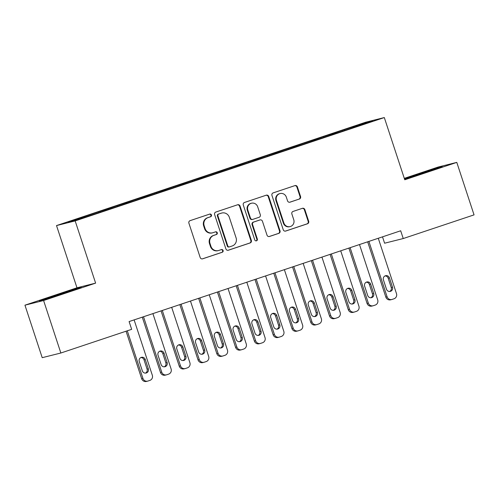 <?xml version="1.0" encoding="UTF-8"?>
<svg xmlns="http://www.w3.org/2000/svg" width="499" height="499" viewBox="0 0 499 499"><rect width="100%" height="100%" fill="white"/><g stroke="black" fill="none" stroke-linecap="round" stroke-linejoin="round"><path stroke-width="0.75" d="M211.433 215A1.403 1.36 76 0 0 209.705 214.096L190.113 220.645A2.008 1.946 76 0 0 188.896 223.172L200.193 257.521A2.008 1.946 76 0 0 202.663 258.813L222.248 252.263A1.403 1.36 76 0 0 223.103 250.498A1.403 1.36 76 0 0 221.375 249.594L218.836 250.442A6.431 6.219 76 0 1 210.927 246.306L209.992 243.443A6.431 6.219 76 0 1 213.878 235.366L216.416 234.518A1.403 1.36 76 0 0 217.265 232.752A1.403 1.36 76 0 0 215.537 231.848L213.004 232.69A6.431 6.219 76 0 1 205.095 228.561L204.153 225.698A6.431 6.219 76 0 1 208.046 217.614L210.578 216.772A1.403 1.36 76 0 0 211.433 215M212.555 232.821L212.05 232.952A6.431 6.219 76 0 1 204.59 228.685L203.648 225.822A6.431 6.219 76 0 1 207.54 217.745L210.079 216.897A1.403 1.36 76 0 0 209.518 214.158M202.282 258.9L221.749 252.388A1.403 1.36 76 0 0 221.188 249.656M218.387 250.573L217.888 250.698A6.431 6.219 76 0 1 210.428 246.431L209.486 243.568A6.431 6.219 76 0 1 213.379 235.491L215.911 234.642A1.403 1.36 76 0 0 215.35 231.904M299.344 199.064A2.008 1.946 76 0 0 300.56 196.537L297.392 186.9A2.008 1.946 76 0 0 294.921 185.609L273.165 192.882A2.008 1.946 76 0 0 271.949 195.408L283.245 229.758A2.008 1.946 76 0 0 285.715 231.049L307.471 223.777A2.008 1.946 76 0 0 308.681 221.25L304.858 209.611A2.008 1.946 76 0 0 302.388 208.32L293.075 211.433A2.008 1.946 76 0 0 291.859 213.952L293.755 219.728A5.377 5.196 76 0 1 290.131 226.59A5.377 5.196 76 0 1 283.894 223.022L276.458 200.411A5.377 5.196 76 0 1 280.089 193.55A5.377 5.196 76 0 1 286.32 197.111L287.561 200.885A2.008 1.946 76 0 0 290.031 202.176L298.839 199.188A2.008 1.946 76 0 0 300.055 196.662L296.886 187.025A2.008 1.946 76 0 0 294.797 185.647M400.685 230.775L129.104 321.568L131.661 329.34L60.853 353.011L43.594 300.523L95.621 283.126L75.162 220.914L384.311 117.564L404.764 179.777L456.791 162.387L474.05 214.876L403.242 238.547L400.685 230.775M240.056 206.068A2.008 1.946 76 0 0 237.586 204.777L215.83 212.05A2.008 1.946 76 0 0 214.614 214.57L225.91 248.926A2.008 1.946 76 0 0 228.38 250.217L250.136 242.944A2.008 1.946 76 0 0 251.353 240.418L240.056 206.068L239.551 206.193A2.008 1.946 76 0 0 237.462 204.815M244.498 202.463L266.254 195.19A2.008 1.946 76 0 1 268.724 196.481L280.02 230.837A2.008 1.946 76 0 1 278.804 233.357L269.491 236.47A2.008 1.946 76 0 1 267.021 235.179L262.443 221.25A2.008 1.946 76 0 0 259.967 219.959L253.791 222.024A2.008 1.946 76 0 0 252.575 224.544L257.347 239.052A1.403 1.36 76 0 1 256.399 240.842A1.403 1.36 76 0 1 254.764 239.913L243.281 204.989A2.008 1.946 76 0 1 244.498 202.463M75.162 220.914L56.518 225.573L365.667 122.224L384.311 117.564M98.584 212.774L98.303 211.913L87.032 215.68L68.163 222.142L75.923 220.202L98.372 212.848L352.02 128.05M98.303 211.913L107.603 208.956L107.94 209.499M117.365 206.499L117.084 205.638L107.603 208.956M117.084 205.638L126.384 202.675L126.721 203.218M136.146 200.218L135.865 199.357L126.384 202.675M135.865 199.357L145.165 196.4L145.502 196.937M154.927 193.943L154.646 193.082L145.165 196.4M154.646 193.082L163.946 190.119L164.283 190.662M173.708 187.661L173.427 186.801L163.946 190.119M173.427 186.801L182.728 183.844L183.071 184.381M192.489 181.38L192.209 180.519L182.728 183.844M192.209 180.519L201.509 177.563L201.852 178.106M211.27 175.105L210.99 174.245L201.509 177.563M210.99 174.245L220.29 171.282L220.633 171.824M230.058 168.824L229.771 167.963L220.29 171.282M229.771 167.963L239.071 165.007L239.414 165.543M248.839 162.543L248.552 161.682L239.071 165.007M248.552 161.682L257.852 158.726L258.195 159.268M267.62 156.268L267.333 155.407L257.852 158.726M267.333 155.407L276.639 152.445L276.976 152.987M286.401 149.987L286.114 149.126L276.639 152.445M286.114 149.126L295.42 146.17L295.757 146.706M305.182 143.712L304.895 142.851L295.42 146.17M304.895 142.851L314.202 139.888L314.538 140.431M323.963 137.431L323.683 136.57L314.202 139.888M323.683 136.57L332.983 133.613L333.32 134.15M342.744 131.15L342.464 130.289L332.983 133.613M342.464 130.289L364.912 122.935L372.672 120.995L352.013 127.9M344.248 129.846L344.666 130.507M364.912 122.935L364.694 123.665M325.467 136.121L325.884 136.788M306.685 142.402L307.103 143.063M287.904 148.677L288.322 149.344M269.123 154.958L269.541 155.626M250.342 161.239L250.76 161.901M231.561 167.514L231.979 168.182M212.78 173.795L213.198 174.463M193.999 180.077L194.417 180.738M175.218 186.352L175.636 187.019M156.437 192.633L156.854 193.294M137.655 198.914L138.073 199.575M118.868 205.189L119.286 205.856M100.087 211.47L100.505 212.131M382.508 236.85L384.598 243.213L403.242 238.547M456.791 162.387L438.147 167.046L404.302 178.361M95.621 283.126L76.977 287.792L24.95 305.182L43.594 300.523M24.95 305.182L42.209 357.677L60.853 353.011M76.977 287.792L56.518 225.573M88.822 215.237L89.159 215.774M75.698 288.765L39.446 300.885L65.993 292.72L81.312 287.362L75.698 288.765L75.836 289.202M404.564 179.172L442.295 166.685L436.681 168.088L404.446 178.804M227.999 250.298L249.631 243.069A2.008 1.946 76 0 0 250.847 240.543L239.551 206.193M218.737 214.04A1.403 1.36 76 0 0 217.888 215.811L227.8 245.963A1.403 1.36 76 0 0 229.528 246.868L232.203 245.97A6.431 6.219 76 0 0 236.096 237.892L229.315 217.283A6.431 6.219 76 0 0 221.413 213.148L218.231 214.171A1.403 1.36 76 0 0 217.383 215.936L217.888 215.811M229.434 246.893L228.929 247.017A1.403 1.36 76 0 1 227.294 246.088L217.383 215.936M221.862 213.017L221.356 213.142A6.431 6.219 76 0 0 220.907 213.273L221.413 213.148M218.231 214.171L220.907 213.273M269.111 236.557L278.299 233.482A2.008 1.946 76 0 0 279.515 230.962L268.219 196.612A2.008 1.946 76 0 0 266.129 195.234M260.11 219.916L259.605 220.04A2.008 1.946 76 0 0 259.468 220.084L253.292 222.149A2.008 1.946 76 0 0 252.076 224.675L256.842 239.177L257.347 239.052M256.137 240.886A1.403 1.36 76 0 0 256.842 239.177M257.69 206.792A5.377 5.196 76 0 0 251.452 203.23A5.377 5.196 76 0 0 247.822 210.091L250.442 218.057A2.008 1.946 76 0 0 252.912 219.348L259.093 217.283A2.008 1.946 76 0 0 260.31 214.757L257.69 206.792M251.452 203.23L250.947 203.355A5.377 5.196 76 0 0 247.323 210.216L247.822 210.091M252.775 219.392L252.269 219.516A2.008 1.946 76 0 1 249.943 218.182L247.323 210.216M289.651 202.257L298.839 199.188M280.089 193.55L279.583 193.674A5.377 5.196 76 0 0 275.953 200.536L276.458 200.411M290.131 226.59L289.626 226.714A5.377 5.196 76 0 1 283.388 223.153L275.953 200.536M285.334 231.131L306.966 223.901A2.008 1.946 76 0 0 308.182 221.375L304.353 209.736A2.008 1.946 76 0 0 302.263 208.357M54.896 295.932L54.765 295.527M415.879 175.255L415.748 174.85M436.818 168.519L436.681 168.088M126.06 331.217L141.679 378.722A4.092 3.961 -104 0 0 146.425 381.436L147.685 381.124A4.092 3.961 76 0 0 147.972 381.036L149.85 380.413A4.092 3.961 76 0 0 152.326 375.267L134.119 319.89M147.685 381.124A4.092 3.961 76 0 1 142.939 378.404L127.289 330.806M145.477 373.102A3.275 3.169 76 0 0 147.074 369.148L144.011 359.816A3.275 3.169 76 0 0 140.855 357.552M148.334 368.83L145.271 359.498A3.275 3.169 76 0 0 141.467 357.328A3.275 3.169 76 0 0 139.258 361.507L142.327 370.844A3.275 3.169 76 0 0 146.126 373.015A3.275 3.169 76 0 0 148.334 368.83L147.074 369.148M142.284 317.158L160.46 372.441A4.092 3.961 -104 0 0 165.206 375.161L166.466 374.843A4.092 3.961 76 0 0 166.753 374.761L168.631 374.131A4.092 3.961 76 0 0 171.107 368.986L152.9 313.609M166.466 374.843A4.092 3.961 76 0 1 161.72 372.129L143.512 316.746M164.258 366.827A3.275 3.169 76 0 0 165.861 362.867L162.793 353.535A3.275 3.169 76 0 0 159.636 351.271M167.121 362.555L164.052 353.223A3.275 3.169 76 0 0 160.248 351.046A3.275 3.169 76 0 0 158.04 355.232L161.108 364.563A3.275 3.169 76 0 0 164.907 366.734A3.275 3.169 76 0 0 167.121 362.555L165.861 362.867M161.065 310.883L179.241 366.166A4.092 3.961 -104 0 0 183.988 368.88L185.248 368.561A4.092 3.961 76 0 0 185.534 368.48L187.412 367.85A4.092 3.961 76 0 0 189.894 362.711L171.681 307.328M185.248 368.561A4.092 3.961 76 0 1 180.501 365.848L162.294 310.472M183.046 360.546A3.275 3.169 76 0 0 184.642 356.592L181.574 347.26A3.275 3.169 76 0 0 178.417 344.996M185.902 356.274L182.834 346.942A3.275 3.169 76 0 0 179.035 344.772A3.275 3.169 76 0 0 176.821 348.951L179.889 358.282A3.275 3.169 76 0 0 183.688 360.459A3.275 3.169 76 0 0 185.902 356.274L184.642 356.592M71.918 290.649L48.578 298.346M43.974 299.756L76.615 289.008M432.901 169.966L409.56 177.669M404.957 179.072L437.598 168.325M179.846 304.602L198.022 359.885A4.092 3.961 -104 0 0 202.775 362.598L204.035 362.286A4.092 3.961 76 0 0 204.316 362.199L206.193 361.575A4.092 3.961 76 0 0 208.676 356.429L190.468 301.053M204.035 362.286A4.092 3.961 76 0 1 199.282 359.567L181.075 304.19M201.827 354.265A3.275 3.169 76 0 0 203.424 350.31L200.355 340.979A3.275 3.169 76 0 0 197.199 338.715M204.684 349.999L201.615 340.661A3.275 3.169 76 0 0 197.816 338.49A3.275 3.169 76 0 0 195.602 342.676L198.671 352.007A3.275 3.169 76 0 0 202.469 354.178A3.275 3.169 76 0 0 204.684 349.999L203.424 350.31M198.627 298.321L216.803 353.604A4.092 3.961 -104 0 0 221.556 356.323L222.816 356.005A4.092 3.961 76 0 0 223.097 355.924L224.974 355.294A4.092 3.961 76 0 0 227.457 350.148L209.249 294.772M222.816 356.005A4.092 3.961 76 0 1 218.063 353.292L199.856 297.909M220.608 347.99A3.275 3.169 76 0 0 222.205 344.029L219.136 334.698A3.275 3.169 76 0 0 215.98 332.44M223.465 343.717L220.396 334.386A3.275 3.169 76 0 0 216.597 332.209A3.275 3.169 76 0 0 214.383 336.395L217.452 345.726A3.275 3.169 76 0 0 221.25 347.897A3.275 3.169 76 0 0 223.465 343.717L222.205 344.029M217.408 292.046L235.584 347.329A4.092 3.961 -104 0 0 240.337 350.042L241.597 349.73A4.092 3.961 76 0 0 241.878 349.643L243.762 349.019A4.092 3.961 76 0 0 246.238 343.873L228.031 288.491M241.597 349.73A4.092 3.961 76 0 1 236.844 347.011L218.637 291.634M239.389 341.709A3.275 3.169 76 0 0 240.986 337.754L237.917 328.423A3.275 3.169 76 0 0 234.767 326.159M242.246 337.436L239.177 328.105A3.275 3.169 76 0 0 235.378 325.934A3.275 3.169 76 0 0 233.164 330.113L236.233 339.445A3.275 3.169 76 0 0 240.031 341.622A3.275 3.169 76 0 0 242.246 337.436L240.986 337.754M236.189 285.765L254.365 341.048A4.092 3.961 -104 0 0 259.118 343.761L260.378 343.449A4.092 3.961 76 0 0 260.665 343.368L262.543 342.738A4.092 3.961 76 0 0 265.019 337.592L246.812 282.216M260.378 343.449A4.092 3.961 76 0 1 255.625 340.736L237.418 285.353M258.17 335.434A3.275 3.169 76 0 0 259.767 331.473L256.698 322.142A3.275 3.169 76 0 0 253.548 319.878M261.027 331.161L257.958 321.83A3.275 3.169 76 0 0 254.159 319.653A3.275 3.169 76 0 0 251.945 323.839L255.014 333.17A3.275 3.169 76 0 0 258.819 335.34A3.275 3.169 76 0 0 261.027 331.161L259.767 331.473M254.97 279.484L273.146 334.767A4.092 3.961 -104 0 0 277.899 337.486L279.159 337.168A4.092 3.961 76 0 0 279.446 337.087L281.324 336.457A4.092 3.961 76 0 0 283.8 331.317L265.593 275.935M279.159 337.168A4.092 3.961 76 0 1 274.406 334.455L256.199 279.078M276.951 329.153A3.275 3.169 76 0 0 278.548 325.198L275.479 315.861A3.275 3.169 76 0 0 272.329 313.603M279.808 324.88L276.739 315.549A3.275 3.169 76 0 0 272.941 313.378A3.275 3.169 76 0 0 270.732 317.557L273.795 326.889A3.275 3.169 76 0 0 277.6 329.066A3.275 3.169 76 0 0 279.808 324.88L278.548 325.198M273.758 273.209L291.934 328.492A4.092 3.961 -104 0 0 296.68 331.205L297.94 330.893A4.092 3.961 76 0 0 298.227 330.806L300.105 330.182A4.092 3.961 76 0 0 302.581 325.036L284.374 269.66M297.94 330.893A4.092 3.961 76 0 1 293.194 328.174L274.98 272.797M295.732 322.872A3.275 3.169 76 0 0 297.329 318.917L294.26 309.586A3.275 3.169 76 0 0 291.11 307.322M298.589 318.599L295.52 309.268A3.275 3.169 76 0 0 291.722 307.097A3.275 3.169 76 0 0 289.514 311.276L292.582 320.614A3.275 3.169 76 0 0 296.381 322.784A3.275 3.169 76 0 0 298.589 318.599L297.329 318.917M292.539 266.928L310.715 322.211A4.092 3.961 -104 0 0 315.462 324.93L316.722 324.612A4.092 3.961 76 0 0 317.008 324.531L318.886 323.901A4.092 3.961 76 0 0 321.362 318.755L303.155 263.378M316.722 324.612A4.092 3.961 76 0 1 311.975 321.899L293.768 266.516M314.513 316.597A3.275 3.169 76 0 0 316.11 312.636L313.041 303.305A3.275 3.169 76 0 0 309.891 301.04M317.37 312.324L314.301 302.993A3.275 3.169 76 0 0 310.503 300.816A3.275 3.169 76 0 0 308.295 305.001L311.364 314.333A3.275 3.169 76 0 0 315.162 316.503A3.275 3.169 76 0 0 317.37 312.324L316.11 312.636M311.32 260.653L329.496 315.936A4.092 3.961 -104 0 0 334.243 318.649L335.503 318.331A4.092 3.961 76 0 0 335.79 318.25L337.667 317.62A4.092 3.961 76 0 0 340.143 312.48L321.936 257.097M335.503 318.331A4.092 3.961 76 0 1 330.756 315.618L312.549 260.241M333.295 310.316A3.275 3.169 76 0 0 334.891 306.361L331.823 297.03A3.275 3.169 76 0 0 328.673 294.766M336.151 306.043L333.083 296.712A3.275 3.169 76 0 0 329.284 294.541A3.275 3.169 76 0 0 327.076 298.72L330.145 308.051A3.275 3.169 76 0 0 333.943 310.228A3.275 3.169 76 0 0 336.151 306.043L334.891 306.361M330.101 254.371L348.277 309.654A4.092 3.961 -104 0 0 353.024 312.368L354.284 312.056A4.092 3.961 76 0 0 354.571 311.969L356.448 311.345A4.092 3.961 76 0 0 358.924 306.199L340.717 250.822M354.284 312.056A4.092 3.961 76 0 1 349.537 309.336L331.33 253.96M352.076 304.034A3.275 3.169 76 0 0 353.672 300.08L350.61 290.749A3.275 3.169 76 0 0 347.454 288.484M354.932 299.768L351.864 290.43A3.275 3.169 76 0 0 348.065 288.26A3.275 3.169 76 0 0 345.857 292.445L348.926 301.776A3.275 3.169 76 0 0 352.724 303.947A3.275 3.169 76 0 0 354.932 299.768L353.672 300.08M348.882 248.09L367.058 303.373A4.092 3.961 -104 0 0 371.805 306.093L373.065 305.775A4.092 3.961 76 0 0 373.352 305.694L375.229 305.064A4.092 3.961 76 0 0 377.706 299.918L359.498 244.541M373.065 305.775A4.092 3.961 76 0 1 368.318 303.061L350.111 247.679M370.857 297.76A3.275 3.169 76 0 0 372.454 293.799L369.391 284.467A3.275 3.169 76 0 0 366.235 282.209M373.714 293.487L370.651 284.156A3.275 3.169 76 0 0 366.846 281.979A3.275 3.169 76 0 0 364.638 286.164L367.707 295.495A3.275 3.169 76 0 0 371.506 297.666A3.275 3.169 76 0 0 373.714 293.487L372.454 293.799M367.663 241.815L385.839 297.098A4.092 3.961 -104 0 0 390.586 299.812L391.846 299.5A4.092 3.961 76 0 0 392.133 299.412L394.01 298.789A4.092 3.961 76 0 0 396.487 293.643L378.279 238.26M391.846 299.5A4.092 3.961 76 0 1 387.099 296.78L368.892 241.404M389.638 291.478A3.275 3.169 76 0 0 391.241 287.524L388.172 278.192A3.275 3.169 76 0 0 385.016 275.928M392.501 287.206L389.432 277.874A3.275 3.169 76 0 0 385.627 275.704A3.275 3.169 76 0 0 383.419 279.883L386.488 289.214A3.275 3.169 76 0 0 390.287 291.391A3.275 3.169 76 0 0 392.501 287.206L391.241 287.524M207.54 217.745L208.046 217.614M203.648 225.822L204.153 225.698M204.59 228.685L205.095 228.561M215.911 234.642L216.416 234.518M213.379 235.491L213.878 235.366M209.486 243.568L209.992 243.443M210.428 246.431L210.927 246.306M221.749 252.388L222.248 252.263M210.079 216.897L210.578 216.772M250.847 240.543L251.353 240.418M249.631 243.069L250.136 242.944M227.294 246.088L227.8 245.963M268.219 196.612L268.724 196.481M279.515 230.962L280.02 230.837M278.299 233.482L278.804 233.357M259.468 220.084L259.967 219.959M253.292 222.149L253.791 222.024M252.076 224.675L252.575 224.544M249.943 218.182L250.442 218.057M283.388 223.153L283.894 223.022M304.353 209.736L304.858 209.611M308.182 221.375L308.681 221.25M306.966 223.901L307.471 223.777M296.886 187.025L297.392 186.9M300.055 196.662L300.56 196.537M142.939 378.404L141.679 378.722M144.011 359.816L145.271 359.498M161.72 372.129L160.46 372.441M162.793 353.535L164.052 353.223M180.501 365.848L179.241 366.166M181.574 347.26L182.834 346.942M199.282 359.567L198.022 359.885M200.355 340.979L201.615 340.661M218.063 353.292L216.803 353.604M219.136 334.698L220.396 334.386M236.844 347.011L235.584 347.329M237.917 328.423L239.177 328.105M255.625 340.736L254.365 341.048M256.698 322.142L257.958 321.83M274.406 334.455L273.146 334.767M275.479 315.861L276.739 315.549M293.194 328.174L291.934 328.492M294.26 309.586L295.52 309.268M311.975 321.899L310.715 322.211M313.041 303.305L314.301 302.993M330.756 315.618L329.496 315.936M331.823 297.03L333.083 296.712M349.537 309.336L348.277 309.654M350.61 290.749L351.864 290.43M368.318 303.061L367.058 303.373M369.391 284.467L370.651 284.156M387.099 296.78L385.839 297.098M388.172 278.192L389.432 277.874"/></g></svg>
